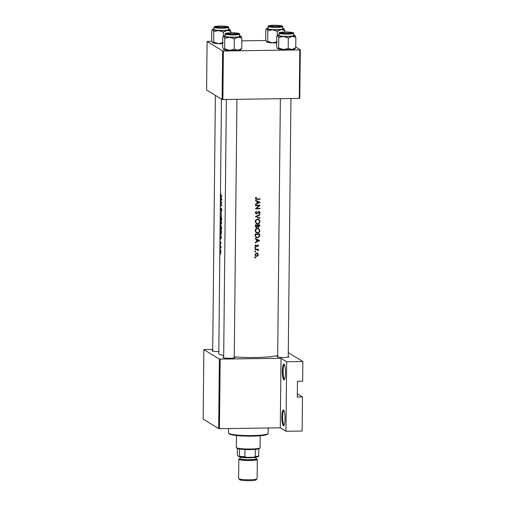 <?xml version="1.0" encoding="UTF-8"?>
<svg xmlns="http://www.w3.org/2000/svg" width="506" height="506" viewBox="0 0 506 506"><rect width="100%" height="100%" fill="white"/><g stroke="black" fill="none" stroke-linecap="round" stroke-linejoin="round"><path stroke-width="0.76" d="M220.799 220.015L221.046 216.391L221.546 218.624L221.014 220.395L220.799 220.015M221.369 221.925L220.622 221.938L220.977 223.924M220.622 221.938A30.392 3.719 0.6 0 0 220.78 222.039A30.392 3.719 0.6 0 0 220.964 222.147L220.761 223.924M220.705 229.193L220.951 225.568L221.451 227.801L220.913 229.572L220.705 229.193M220.654 233.943L220.527 231.115A30.392 3.719 0.6 0 0 220.686 231.217A30.392 3.719 0.6 0 0 221.375 231.565L221.318 233.279L220.85 234.272L220.654 233.943M220.458 252.652L220.559 250.09L220.856 251.577L220.458 252.652M283.841 379.823A7.925 1.575 89.2 0 1 282.342 370.987A7.925 1.575 89.2 0 1 284.005 364.086A7.925 1.575 89.2 0 1 284.132 364.187A7.925 1.575 89.2 0 1 285.498 371.929A7.925 1.575 89.2 0 1 284.353 379.709A7.925 1.575 89.2 0 1 283.841 379.823M284.448 364.674A7.267 1.442 -90.8 0 0 283.12 371.556A7.267 1.442 -90.8 0 0 284.492 379.158A7.267 1.442 -90.8 0 0 284.657 379.209M283.36 425.717A7.925 1.575 89.2 0 1 281.861 416.881A7.925 1.575 89.2 0 1 283.524 409.98A7.925 1.575 89.2 0 1 283.651 410.081A7.925 1.575 89.2 0 1 285.017 417.829A7.925 1.575 89.2 0 1 283.872 425.609A7.925 1.575 89.2 0 1 283.36 425.717M283.967 410.575A7.267 1.442 -90.8 0 0 282.639 417.45A7.267 1.442 -90.8 0 0 284.011 425.053A7.267 1.442 -90.8 0 0 284.176 425.103M288.243 356.483A5.946 0.727 -179.4 0 1 288.781 356.673A5.946 0.727 -179.4 0 1 288.85 356.913A5.946 0.727 -179.4 0 1 283.177 357.489A5.946 0.727 -179.4 0 1 277.124 356.844A5.946 0.727 -179.4 0 1 277.048 356.787A5.946 0.727 -179.4 0 1 277.667 356.369M234.246 357.268A5.946 0.727 -179.4 0 1 234.784 357.464A5.946 0.727 -179.4 0 1 234.86 357.698A5.946 0.727 -179.4 0 1 229.18 358.273A5.946 0.727 -179.4 0 1 223.133 357.628A5.946 0.727 -179.4 0 1 223.057 357.571A5.946 0.727 -179.4 0 1 223.677 357.154M218.807 351.556A5.946 0.727 -179.4 0 1 212.159 350.911A5.946 0.727 -179.4 0 1 212.09 350.854A5.946 0.727 -179.4 0 1 212.71 350.437M255.53 204.557L260.052 202.292L255.574 200.199L255.568 200.654L257.016 201.331L256.997 203.412L255.53 204.108L255.53 204.557M257.592 223.943C259.047 223.778 259.837 222.95 259.964 221.445L258.901 219.459L257.624 219.117C256.175 219.281 255.378 220.097 255.233 221.571L256.359 223.62L257.592 223.943L256.099 223.437M257.383 226.486L258.686 227.213L259.806 225.727L259.818 224.828A30.392 3.719 -179.4 0 1 255.315 224.917L255.928 227.434L256.58 227.605L257.744 226.707L258.686 227.213L257.858 226.865M257.295 253.006L257.832 253.342L256.675 252.905L254.942 254.663L255.745 256.137L256.637 256.378L257.813 255.897L258.364 254.607L257.567 253.139M254.771 256.953L255.675 257.655L255.296 257.276L254.91 257.662L255.29 258.041L255.675 257.655L255.296 257.276M256.637 245.752L255.973 246.384L255.448 245.796L255.802 245.132L255.498 244.86L255.037 245.821L255.985 246.795L257.617 245.416L257.978 246.7L258.452 245.834L257.605 245.005L256.637 245.752M258.079 245.119L257.605 245.005M257.156 245.132L258.054 245.84M255.973 246.384L255.068 245.562M255.125 242.804L259.654 240.54L255.169 238.452L255.169 238.902L256.618 239.578L256.599 241.659L255.132 242.355L255.125 242.804M257.111 198.947L255.941 198.327L256.359 197.435L256.011 197.195L255.473 198.308L255.922 199.193L257.061 199.358A30.392 3.719 0.6 0 0 260.084 199.294L260.09 198.883A30.392 3.719 -179.4 0 1 257.111 198.947M255.479 198.263L256.226 198.833L255.505 198.061M254.872 247.364L255.77 248.06L255.397 247.687L255.011 248.073L255.391 248.452L255.77 248.06L255.397 247.687M256.175 249.673L257.307 249.73L258.294 250.812L257.877 249.648A30.392 3.719 0.6 0 0 258.357 249.635L258.364 249.224A30.392 3.719 -179.4 0 1 255.056 249.275L255.056 249.686A30.392 3.719 0.6 0 0 256.175 249.673L255.056 249.363M257.491 250.065L258.003 250.381M254.834 251.014L255.732 251.71L255.359 251.33L254.973 251.716L255.353 252.096L255.732 251.71L255.359 251.33M259.717 234.012A30.392 3.719 -179.4 0 1 255.22 234.095L255.201 235.518L256.106 237.504L257.39 237.833L259.534 236.397L259.717 234.012M257.497 233.121C258.952 232.962 259.742 232.127 259.869 230.622L258.806 228.642L257.529 228.295C256.08 228.459 255.283 229.275 255.138 230.749L256.264 232.804L257.497 233.121L256.004 232.621M259.888 217.978L256.365 216.517L259.92 214.917L259.926 214.474L255.403 216.498L259.882 218.415L259.888 217.978M258.572 211.622L259.603 212.571L259.021 213.481L259.293 213.848L260.059 212.602L259.034 211.502L256.555 213.545L255.796 212.659L256.561 211.641L256.333 211.255L255.328 212.659L256.542 213.956L259.319 211.982L258.604 211.603M256.555 213.545L255.656 213.121M259.072 211.331L259.565 211.635L259.034 211.502M255.486 208.795A30.392 3.719 0.6 0 0 259.983 208.706L259.989 208.295A30.392 3.719 -179.4 0 1 256.46 208.371L260.021 205.177A30.392 3.719 -179.4 0 1 255.517 205.265L255.517 205.676A30.392 3.719 0.6 0 0 259.059 205.613L255.486 208.795M277.68 355.395A30.392 3.719 -179.4 0 1 234.253 356.894M223.69 355.573A30.392 3.719 -179.4 0 1 219.395 354.244A30.392 3.719 -179.4 0 1 218.788 353.492L221.451 99.068M221.103 195.708L220.907 193.804L220.812 194.842L221.09 196.113A30.392 3.719 0.6 0 0 221.887 196.492L221.887 196.081A30.392 3.719 -179.4 0 1 221.103 195.708M221.856 199.49L220.806 196.752L220.761 201.11L221.856 199.49M221.824 202.375A30.392 3.719 -179.4 0 1 220.989 201.976A30.392 3.719 -179.4 0 1 220.755 201.812L220.749 202.223A30.392 3.719 0.6 0 0 220.983 202.387A30.392 3.719 0.6 0 0 221.533 202.666L220.717 205.341A30.392 3.719 0.6 0 0 220.951 205.506A30.392 3.719 0.6 0 0 221.786 205.904L221.792 205.493A30.392 3.719 -179.4 0 1 220.958 205.094A30.392 3.719 -179.4 0 1 220.894 205.05L221.824 202.375M220.958 210.142L220.844 207.922L220.863 210.66L221.483 208.972L221.539 210.945L221.78 209.813L221.476 208.554L221.116 210.135M221.318 209.199L221.691 208.959M221.729 211.672L220.635 213.051L221.685 215.613L220.806 213.203L221.729 211.672M221.173 220.806L221.008 220.806C221.388 220.856 221.615 220.142 221.691 218.662L220.844 216.056L220.565 218.105L221.09 220.831M220.825 224.335L221.021 223.595L221.261 224.24L221.615 222.026A30.392 3.719 -179.4 0 1 220.787 221.628A30.392 3.719 -179.4 0 1 220.546 221.464L220.787 224.341M221.071 229.983L220.913 229.983C221.293 230.04 221.52 229.319 221.596 227.839L220.749 225.233L220.471 227.283L220.989 230.009M221.033 234.683L221.52 231.204A30.392 3.719 -179.4 0 1 220.686 230.806A30.392 3.719 -179.4 0 1 220.452 230.647L220.939 234.708M221.451 237.738L220.407 234.999L220.363 239.357L221.451 237.738M220.616 242.513L220.407 241.463L220.477 243.468L220.844 242.317L220.926 243.658L220.736 242.513M221.008 246.239A30.392 3.719 -179.4 0 1 220.527 245.986A30.392 3.719 -179.4 0 1 220.293 245.827L220.287 246.239A30.392 3.719 0.6 0 0 220.489 246.378L220.977 247.82L220.875 246.593A30.392 3.719 0.6 0 0 221.002 246.65L221.008 246.239L220.287 246.239M220.565 249.679L220.23 251.204L220.527 253.152L220.964 251.634L220.489 249.673M220.635 253.152L220.806 252.836M220.388 248.357L220.319 248.693M220.325 247.927L220.388 248.263M220.426 244.708L220.357 245.043M220.363 244.278L220.426 244.613M220.325 254.297L220.255 254.632M220.262 253.867L220.325 254.202M220.167 359.184L219.44 428.683L218.655 428.614L219.383 359.108L281.02 358.299L286.674 361.765L302.86 361.524L302.658 381.195L297.477 381.271L297.313 397.008L302.493 396.932L297.345 393.782M302.493 396.932L302.133 431.03L285.947 431.264L280.292 427.798L281.02 358.299M219.44 428.683L280.292 427.798M222.615 50.948L223.393 51.017L222.887 99.537L222.102 99.467L222.615 50.948L207.093 41.441L211.837 41.29M241.824 40.853L265.827 40.505M222.887 99.537L299.28 98.423L299.786 49.904L300.305 49.816L295.744 47.026M300.305 49.816L299.792 98.335L299.28 98.423M223.393 51.017L299.786 49.904M207.093 41.441L206.587 89.96L222.102 99.467M219.383 359.108L203.867 349.608L212.716 349.393M302.86 361.524L288.281 352.593M218.655 428.614L203.14 419.107L203.867 349.608M286.674 361.765L285.947 431.264M221.192 237.656L220.742 238.25L220.761 236.612L221.407 237.649M221.071 238.244L220.742 238.25M259.597 198.896L260.084 199.294M259.591 198.991L255.688 198.984M255.998 197.213L256.359 197.435M255.6 197.776L256.011 198.023M221.274 231.103L220.527 231.115M221.286 234.291L220.85 234.272M221.331 229.585L220.913 229.572M220.742 225.708L221.236 225.568M221.47 222.381L221.267 223.829L221.078 222.204A30.392 3.719 0.6 0 0 221.47 222.381L221.615 222.381M221.615 222.197L221.078 222.204M221.615 222.134L220.964 222.147M221.432 220.407L221.014 220.395M220.837 216.53L221.337 216.385M221.445 202.217L220.749 202.223M221.413 205.335L220.717 205.341M221.223 205.24L220.717 205.253M221.59 199.408L221.141 200.003L221.16 198.365L221.811 199.402M221.47 199.996L221.141 200.003M259.249 240.356L259.648 240.603M259.148 240.306L258.686 240.527M256.947 241.362L256.599 241.533M255.169 238.826L256.618 239.578M258.787 240.59L257.061 241.438L257.08 239.793L258.787 240.59L257.08 239.793M256.599 241.153L257.061 241.438M257.794 245.018L258.452 245.834M257.535 245.524L257.099 245.094M256.94 245.309L257.32 245.536M256.08 246.371L256.504 246.631M255.979 246.308L255.46 246.473M255.441 244.91L255.802 245.132M254.923 245.48L255.448 246.061M255.245 247.744L254.866 248.13M257.845 249.237L258.357 249.635M257.845 249.319L257.358 249.331L257.877 249.648M257.358 249.331L257.896 250.141M257.959 250.179L258.408 250.451M256.782 249.407L255.65 249.35M255.15 257.333L254.765 257.718M257.32 253.025L257.851 254.297M257.94 254.347L258.364 254.607M257.446 255.669L257.813 255.897M256.656 255.96L256.112 256.055L256.637 256.378M256.112 256.055L255.492 255.947M257.959 254.613L256.637 255.966L255.947 255.777L255.353 254.657L256.668 253.316L257.339 253.493L257.959 254.613M254.961 254.417L255.353 254.657M254.961 254.942L255.947 255.777M257.339 253.493L256.668 253.316M255.207 251.387L254.828 251.779M259.224 234.025L259.224 234.411M259.123 236.144L259.534 236.397M257.611 237.403L256.865 237.51L257.39 237.833M256.865 237.51L255.859 237.327M255.214 234.215L255.682 234.499A30.392 3.719 0.6 0 0 259.262 234.436L259.116 236.169L257.396 237.422L256.422 237.181L255.777 236.34L255.682 234.499M255.214 234.183L259.262 234.436M255.207 235.828L255.777 236.34M255.252 236.017L256.422 237.181M258.541 228.497L259.382 230.262M259.388 230.331L259.869 230.622M257.662 232.703L256.972 232.804M259.414 230.66C259.312 231.874 258.674 232.558 257.503 232.709L256.504 232.444L255.606 230.73C255.713 229.528 256.352 228.857 257.522 228.712L258.522 228.971L259.414 230.66M255.157 230.451L255.606 230.73M255.144 230.951L256.504 232.444M258.522 228.971L257.522 228.712M259.325 224.847L259.319 225.233M258.636 226.802L258.18 226.903M256.517 227.194L256.049 227.283L256.58 227.605M256.049 227.283L255.682 227.238M258.686 226.802L257.402 224.974L259.357 225.259L258.686 226.802L257.453 225.891M257.402 224.974L257.921 225.568M257.921 225.29A30.392 3.719 0.6 0 0 259.357 225.259M255.315 224.999L257.465 225.296L257.396 226.429L256.593 227.194L255.302 226.245M256.58 227.194L255.777 225.322A30.392 3.719 0.6 0 0 257.465 225.296M255.309 225.625L255.77 225.91M255.315 225.037L255.777 225.322M258.636 219.319L259.477 221.084M259.489 221.154L259.964 221.445M257.756 223.519L257.073 223.62M259.508 221.476C259.407 222.697 258.768 223.38 257.598 223.532L256.599 223.266L255.701 221.552C255.808 220.35 256.447 219.674 257.617 219.528L258.617 219.794L259.508 221.476M255.252 221.274L255.701 221.552M255.239 221.767L256.599 223.266M258.617 219.794L257.617 219.528M259.508 214.664L259.92 214.917M255.947 216.264L256.365 216.517M259.395 217.776L259.882 218.415M259.395 218.118L255.454 216.479M256.131 211.375L256.561 211.641M255.353 212.387L255.796 212.659M255.271 212.337L256.03 213.222M259.3 211.527L260.059 212.602M258.117 212.014L258.465 212.229M257.655 212.634L258.016 212.855M256.447 213.538L256.017 213.633M256.118 208.162L256.46 208.371M259.255 205.196L258.895 205.512M259.496 208.308L259.983 208.706M259.496 208.409L255.764 208.459M255.517 205.347L259.059 205.613M259.648 202.109L260.052 202.356M259.546 202.058L259.085 202.28M257.345 203.115L256.997 203.279M255.568 200.578L257.016 201.331M259.186 202.343L257.465 203.191L257.478 201.546L259.186 202.343L257.478 201.546M257.004 202.906L257.465 203.191M268.009 433.655L267.345 434.293A19.158 2.347 -179.4 0 1 252.152 436.14A19.158 2.347 -179.4 0 1 229.326 433.895L228.674 433.244A19.823 2.422 0.6 0 0 252.292 435.565A19.823 2.422 0.6 0 0 268.009 433.655A19.823 2.422 0.6 0 0 268.161 433.357L268.218 427.975M228.573 428.55L228.529 432.94A19.823 2.422 0.6 0 0 228.674 433.244M216.846 26.989A4.624 0.563 0.6 0 0 222.121 27.495A4.624 0.563 0.6 0 0 225.973 26.907A4.624 0.563 0.6 0 0 225.91 26.862A4.624 0.563 0.6 0 0 221.204 26.356A4.624 0.563 0.6 0 0 216.796 26.805A4.624 0.563 0.6 0 0 216.846 26.989M283.891 28.64A8.722 1.069 0.6 0 1 283.999 28.722A8.722 1.069 0.6 0 1 281.121 29.62A8.722 1.069 -179.4 0 1 277.086 29.829A8.722 1.069 -179.4 0 1 272.576 29.746L277.339 31.328L281.121 29.62L284.878 30.594L283.891 28.64A8.722 1.069 -179.4 0 0 282.62 28.247M276.561 26.869A5.946 0.727 -179.4 0 1 269.477 26.167A5.946 0.727 -179.4 0 1 274.189 25.414A5.946 0.727 -179.4 0 1 281.273 26.293A5.946 0.727 -179.4 0 1 276.561 26.869M276.795 29.652A7.267 0.892 0.6 0 0 282.614 28.842L282.639 26.609A7.267 0.892 -179.4 0 1 276.82 27.419A7.267 0.892 -179.4 0 1 268.104 26.457L268.079 28.69A7.267 0.892 0.6 0 0 276.795 29.652M284.865 32.017L284.878 30.594M277.294 35.616L277.339 31.328M277.231 41.764L272.443 42.858L267.68 41.277L267.794 30.841L272.576 29.746A8.722 1.069 -179.4 0 1 266.801 28.886L267.794 30.841M267.68 41.277L266.529 41.89A8.722 1.069 -179.4 0 0 266.554 41.916L266.529 41.89M276.687 42.94A8.722 1.069 -179.4 0 1 272.443 42.858A8.722 1.069 -179.4 0 1 266.668 41.998L265.675 40.05L265.789 29.614L266.801 28.886A8.722 1.069 -179.4 0 1 266.694 28.538A8.722 1.069 -179.4 0 1 268.085 28.096M266.694 28.538L266.213 29.006L266.801 28.886M236.884 33.579A4.624 0.563 0.6 0 0 232.178 33.08A4.624 0.563 0.6 0 0 227.763 33.529A4.624 0.563 0.6 0 0 227.82 33.712A4.624 0.563 0.6 0 0 233.095 34.212A4.624 0.563 0.6 0 0 236.941 33.624A4.624 0.563 0.6 0 0 236.884 33.579M294.859 35.357A8.722 1.069 0.6 0 1 294.973 35.439A8.722 1.069 0.6 0 1 292.095 36.343A8.722 1.069 -179.4 0 1 288.053 36.546A8.722 1.069 -179.4 0 1 283.55 36.464L288.306 38.051L292.095 36.343L295.852 37.311L294.859 35.357A8.722 1.069 -179.4 0 0 293.588 34.971M287.528 33.586A5.946 0.727 -179.4 0 1 280.444 32.89A5.946 0.727 -179.4 0 1 285.163 32.137A5.946 0.727 -179.4 0 1 292.24 33.01A5.946 0.727 -179.4 0 1 287.528 33.586M287.762 36.369A7.267 0.892 0.6 0 0 293.581 35.559L293.606 33.326A7.267 0.892 -179.4 0 1 287.787 34.136A7.267 0.892 -179.4 0 1 279.072 33.175L279.046 35.407A7.267 0.892 0.6 0 0 287.762 36.369M294.726 48.468L295.738 47.747L291.956 49.455L288.199 48.487L288.306 38.051M295.738 47.747L295.852 37.311M288.199 48.487L283.411 49.575L278.648 47.994L278.762 37.558L283.55 36.464A8.722 1.069 -179.4 0 1 277.769 35.603L278.762 37.558M278.648 47.994L277.522 48.639A8.722 1.069 -179.4 0 1 277.516 48.627A8.722 1.069 -179.4 0 0 277.636 48.721L276.649 46.767L276.757 36.331L277.769 35.603A8.722 1.069 -179.4 0 1 277.667 35.262A8.722 1.069 -179.4 0 1 279.053 34.819M277.667 35.262L277.18 35.724L277.769 35.603M295.314 48.348L294.827 48.816A8.722 1.069 -179.4 0 1 291.956 49.455A8.722 1.069 -179.4 0 1 283.411 49.575A8.722 1.069 -179.4 0 1 277.636 48.721M290.874 32.795A4.624 0.563 0.6 0 0 286.168 32.289A4.624 0.563 0.6 0 0 281.753 32.745A4.624 0.563 0.6 0 0 281.81 32.928A4.624 0.563 0.6 0 0 287.085 33.428A4.624 0.563 0.6 0 0 290.931 32.839A4.624 0.563 0.6 0 0 290.874 32.795M240.73 49.259L241.748 48.532L237.959 50.239A8.722 1.069 -179.4 0 1 233.924 50.442A8.722 1.069 -179.4 0 1 229.414 50.366L224.658 48.778L224.765 38.342L229.553 37.248L234.316 38.835L238.098 37.128L241.855 38.095L240.869 36.141A8.722 1.069 -179.4 0 1 240.976 36.223A8.722 1.069 -179.4 0 1 238.098 37.128A8.722 1.069 -179.4 0 1 229.553 37.248A8.722 1.069 -179.4 0 1 223.778 36.394L224.765 38.342M241.318 49.133L240.837 49.601A8.722 1.069 -179.4 0 1 237.959 50.239L234.202 49.272L229.414 50.366A8.722 1.069 -179.4 0 1 223.639 49.506L223.532 49.424A8.722 1.069 -179.4 0 1 223.519 49.411M231.166 32.922A5.946 0.727 -179.4 0 1 238.25 33.794A5.946 0.727 -179.4 0 1 233.532 34.37A5.946 0.727 -179.4 0 1 226.448 33.674A5.946 0.727 -179.4 0 1 231.166 32.922M225.081 33.959L225.056 36.192A7.267 0.892 0.6 0 0 233.772 37.153A7.267 0.892 0.6 0 0 239.591 36.343L239.61 34.111A7.267 0.892 -179.4 0 1 233.791 34.927A7.267 0.892 -179.4 0 1 225.081 33.959C224.62 33.352 226.58 32.966 230.97 32.801C239.464 32.858 240.053 33.82 239.61 34.111M224.658 48.778L223.639 49.506L222.653 47.551L222.76 37.115L223.671 36.046A8.722 1.069 0.6 0 0 223.778 36.394M241.748 48.532L241.855 38.095M234.202 49.272L234.316 38.835M239.597 35.755A8.722 1.069 -179.4 0 1 240.869 36.141M225.062 35.603A8.722 1.069 0.6 0 0 223.671 36.046M270.843 26.204A4.624 0.563 0.6 0 0 276.118 26.704A4.624 0.563 0.6 0 0 279.963 26.122A4.624 0.563 0.6 0 0 279.907 26.078A4.624 0.563 0.6 0 0 275.201 25.572A4.624 0.563 0.6 0 0 270.786 26.021A4.624 0.563 0.6 0 0 270.843 26.204M222.691 43.731A8.722 1.069 -179.4 0 1 218.447 43.642L213.69 42.061L213.798 31.625L218.586 30.531L223.342 32.112L227.131 30.404L230.888 31.378L229.901 29.424A8.722 1.069 -179.4 0 1 230.009 29.506A8.722 1.069 -179.4 0 1 227.131 30.404A8.722 1.069 -179.4 0 1 218.586 30.531A8.722 1.069 -179.4 0 1 212.811 29.671L213.798 31.625M223.235 42.548L218.447 43.642A8.722 1.069 -179.4 0 1 212.672 42.789L212.564 42.7A8.722 1.069 -179.4 0 1 212.552 42.694A8.722 1.069 -179.4 0 0 212.672 42.789L211.685 40.834L211.793 30.398L212.703 29.329A8.722 1.069 0.6 0 0 212.811 29.671M220.199 26.198A5.946 0.727 -179.4 0 1 227.283 27.077A5.946 0.727 -179.4 0 1 222.564 27.653A5.946 0.727 -179.4 0 1 215.48 26.951A5.946 0.727 -179.4 0 1 220.199 26.198M214.108 27.242L214.089 29.474A7.267 0.892 0.6 0 0 222.798 30.436A7.267 0.892 0.6 0 0 228.623 29.626L228.642 27.394A7.267 0.892 -179.4 0 1 222.823 28.203A7.267 0.892 -179.4 0 1 214.108 27.242C213.652 26.635 215.613 26.249 220.002 26.084A6.869 0.841 0.6 0 0 214.645 27.02A6.869 0.841 0.6 0 0 222.748 27.76A6.869 0.841 0.6 0 0 228.111 26.831A6.869 0.841 0.6 0 0 220.015 26.091C228.497 26.135 229.085 27.103 228.642 27.394M230.869 32.808L230.888 31.378M223.298 36.4L223.342 32.112M213.69 42.061L212.672 42.789M228.63 29.038A8.722 1.069 -179.4 0 1 229.901 29.424M214.095 28.88A8.722 1.069 0.6 0 0 212.703 29.329M236.428 435.514L236.302 447.449A11.891 1.455 0.6 0 0 236.391 447.627A11.891 1.455 0.6 0 0 250.559 449.024A11.891 1.455 0.6 0 0 259.995 447.873A11.891 1.455 0.6 0 0 260.084 447.696L260.21 435.767M259.995 447.873L259.331 448.512A11.233 1.373 -179.4 0 1 258.952 448.733A11.233 1.373 -179.4 0 1 255.34 449.36A11.233 1.373 -179.4 0 1 250.426 449.6A11.233 1.373 -179.4 0 1 244.98 449.511A11.233 1.373 -179.4 0 1 239.528 449.012A11.233 1.373 -179.4 0 1 237.042 448.284L236.391 447.627M258.952 448.733L258.547 456.406A10.569 1.29 -179.4 0 1 253.683 457.253L246.473 457.361A10.569 1.29 -179.4 0 1 239.123 456.684L237.662 455.792L237.346 454.938L237.415 448.506M244.98 449.511L244.904 456.722L246.473 457.361M253.683 457.253L255.264 456.576A11.233 1.373 0.6 0 0 258.876 455.944M255.34 449.36L255.264 456.576M239.123 456.684L239.452 456.229A11.233 1.373 0.6 0 0 244.904 456.722M239.528 449.012L239.452 456.229M257.048 478.885L255.985 479.909A8.191 0.999 -179.4 0 1 249.49 480.7A8.191 0.999 -179.4 0 1 239.724 479.739L238.687 478.695A9.247 1.132 0.6 0 0 249.711 479.783A9.247 1.132 0.6 0 0 257.048 478.885A9.247 1.132 0.6 0 0 257.118 478.752L257.32 459.473A9.247 1.132 0.6 0 0 256.011 458.879M240.141 458.708A9.247 1.132 0.6 0 0 238.819 459.277L238.617 478.556A9.247 1.132 0.6 0 0 238.687 478.695M256.643 456.95L256.618 456.969A8.589 1.05 -179.4 0 1 249.806 457.797A8.589 1.05 -179.4 0 1 239.572 456.791L239.547 456.766M238.819 459.277A9.247 1.132 0.6 0 0 249.913 460.504A9.247 1.132 0.6 0 0 257.32 459.473M221.887 196.1L221.09 196.113M221.008 246.371L220.489 246.378M256.536 199.035L257.061 199.358M256.612 245.802L256.972 246.017M259.255 234.657L259.711 234.936M255.214 234.746L255.675 235.031M259.357 225.448L259.806 225.727M276.744 26.976A6.869 0.841 0.6 0 0 282.108 26.04A6.869 0.841 0.6 0 0 274.005 25.3A6.869 0.841 0.6 0 0 268.642 26.236A6.869 0.841 0.6 0 0 276.744 26.976M287.712 33.7A6.869 0.841 0.6 0 0 293.075 32.763A6.869 0.841 0.6 0 0 284.973 32.023A6.869 0.841 0.6 0 0 279.609 32.96A6.869 0.841 0.6 0 0 287.712 33.7M230.983 32.808A6.869 0.841 0.6 0 0 225.619 33.744A6.869 0.841 0.6 0 0 233.715 34.484A6.869 0.841 0.6 0 0 239.085 33.548A6.869 0.841 0.6 0 0 230.983 32.808M255.827 459.005A8.589 1.05 -179.4 0 1 249.781 460.422A8.589 1.05 -179.4 0 1 241.299 459.954A8.589 1.05 -179.4 0 1 240.325 458.841M240.167 457.076L240.148 458.638A7.925 0.968 0.6 0 0 249.654 459.688A7.925 0.968 0.6 0 0 256.004 458.803L256.156 459.163L255.789 459.024M220.894 225.556L221.23 225.549M220.989 216.378L221.324 216.372M257.845 245.473L257.326 245.157M255.72 246.314L255.195 245.992M255.587 247.731L255.068 247.415M257.699 249.888L257.174 249.572M255.492 257.326L254.967 257.004M255.549 251.381L255.024 251.058M258.806 228.642L258.294 228.326M258.901 219.459L258.395 219.149M225.973 26.907L226.429 27.362M215.379 95.343L212.703 351.107M216.796 26.805L216.328 27.254M282.639 26.609C283.082 26.318 282.493 25.351 273.999 25.3C265.599 25.787 269.078 26.135 268.104 26.457M227.763 33.529L227.295 33.978M223.671 357.824L226.372 99.486M234.24 357.932L236.947 99.334M236.941 33.624L237.396 34.079M293.606 33.326C294.049 33.035 293.461 32.074 284.967 32.017C276.567 32.504 280.046 32.852 279.072 33.175M281.753 32.745L281.292 33.187M280.368 98.702L277.661 357.04M290.944 98.55L288.23 357.147M290.931 32.839L291.386 33.295M279.963 26.122L280.419 26.578M270.786 26.021L270.324 26.47M256.023 457.241L256.004 458.803M240.356 458.86L239.989 458.993L240.148 458.638"/></g></svg>
